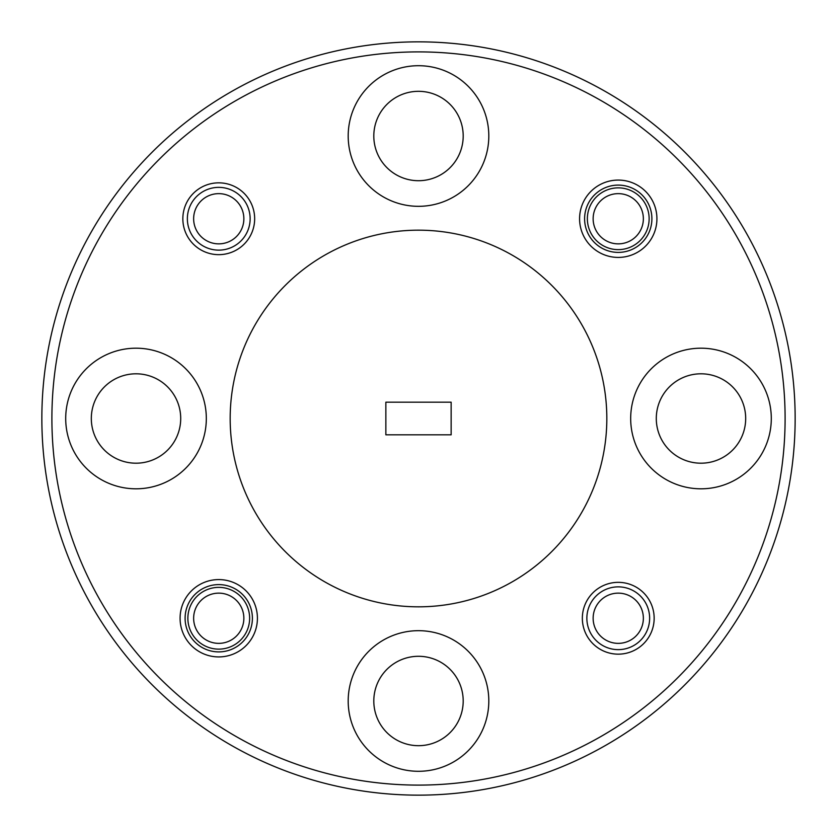 <?xml version="1.0" encoding="UTF-8"?>
<svg xmlns="http://www.w3.org/2000/svg" width="837" height="837" viewBox="0 0 837 837"><rect width="100%" height="100%" fill="white"/><g stroke="black" fill="none" stroke-linecap="round" stroke-linejoin="round"><path stroke-width="1.26" d="M193.64 618.25A25.11 25.11 0 0 0 218.75 643.36A25.11 25.11 0 0 0 243.86 618.25A25.11 25.11 0 0 0 218.75 593.14A25.11 25.11 0 0 0 193.64 618.25M593.14 218.75A25.11 25.11 0 0 0 618.25 243.86A25.11 25.11 0 0 0 643.36 218.75A25.11 25.11 0 0 0 618.25 193.64A25.11 25.11 0 0 0 593.14 218.75M193.64 218.75A25.11 25.11 0 0 0 218.75 243.86A25.11 25.11 0 0 0 243.86 218.75A25.11 25.11 0 0 0 218.75 193.64A25.11 25.11 0 0 0 193.64 218.75M250.137 218.75A31.387 31.387 0 0 1 218.75 250.137A31.387 31.387 0 0 1 187.362 218.75A31.387 31.387 0 0 1 218.75 187.362A31.387 31.387 0 0 1 250.137 218.75M593.14 618.25A25.11 25.11 0 0 0 618.25 643.36A25.11 25.11 0 0 0 643.36 618.25A25.11 25.11 0 0 0 618.25 593.14A25.11 25.11 0 0 0 593.14 618.25M649.638 618.25A31.387 31.387 0 0 1 618.25 649.638A31.387 31.387 0 0 1 586.863 618.25A31.387 31.387 0 0 1 618.25 586.863A31.387 31.387 0 0 1 649.638 618.25M418.5 785.106A366.606 366.606 0 0 0 785.106 418.5A366.606 366.606 0 0 0 418.5 51.894A366.606 366.606 0 0 0 51.894 418.5A366.606 366.606 0 0 0 418.5 785.106M418.5 41.85A376.65 376.65 0 0 1 795.15 418.5A376.65 376.65 0 0 1 418.5 795.15A376.65 376.65 0 0 1 41.85 418.5A376.65 376.65 0 0 1 418.5 41.85M582.343 618.25A35.907 35.907 0 0 1 618.25 582.343A35.907 35.907 0 0 1 654.157 618.25A35.907 35.907 0 0 1 618.25 654.157A35.907 35.907 0 0 1 582.343 618.25M218.75 584.603A33.647 33.647 0 0 0 185.103 618.25A33.647 33.647 0 0 0 218.75 651.897A33.647 33.647 0 0 0 252.397 618.25A33.647 33.647 0 0 0 218.75 584.603M180.081 618.25A38.669 38.669 0 0 1 218.75 579.581A38.669 38.669 0 0 1 257.419 618.25A38.669 38.669 0 0 1 218.75 656.919A38.669 38.669 0 0 1 180.081 618.25M182.843 218.75A35.907 35.907 0 0 1 218.75 182.843A35.907 35.907 0 0 1 254.657 218.75A35.907 35.907 0 0 1 218.75 254.657A35.907 35.907 0 0 1 182.843 218.75M618.25 185.103A33.647 33.647 0 0 0 584.603 218.75A33.647 33.647 0 0 0 618.25 252.397A33.647 33.647 0 0 0 651.897 218.75A33.647 33.647 0 0 0 618.25 185.103M579.581 218.75A38.669 38.669 0 0 1 618.25 180.081A38.669 38.669 0 0 1 656.919 218.75A38.669 38.669 0 0 1 618.25 257.419A38.669 38.669 0 0 1 579.581 218.75M618.25 187.865A30.885 30.885 0 0 0 587.365 218.75A30.885 30.885 0 0 0 618.25 249.635A30.885 30.885 0 0 0 649.135 218.75A30.885 30.885 0 0 0 618.25 187.865M218.75 587.365A30.885 30.885 0 0 0 187.865 618.25A30.885 30.885 0 0 0 218.75 649.135A30.885 30.885 0 0 0 249.635 618.25A30.885 30.885 0 0 0 218.75 587.365M700.987 348.192A70.308 70.308 0 0 0 630.679 418.5A70.308 70.308 0 0 0 700.987 488.808A70.308 70.308 0 0 0 771.295 418.5A70.308 70.308 0 0 0 700.987 348.192M418.5 65.704A70.308 70.308 0 0 0 348.192 136.012A70.308 70.308 0 0 0 418.5 206.32A70.308 70.308 0 0 0 488.808 136.012A70.308 70.308 0 0 0 418.5 65.704M136.012 348.192A70.308 70.308 0 0 0 65.704 418.5A70.308 70.308 0 0 0 136.012 488.808A70.308 70.308 0 0 0 206.32 418.5A70.308 70.308 0 0 0 136.012 348.192M418.5 630.679A70.308 70.308 0 0 0 348.192 700.987A70.308 70.308 0 0 0 418.5 771.295A70.308 70.308 0 0 0 488.808 700.987A70.308 70.308 0 0 0 418.5 630.679M418.5 606.825A188.325 188.325 0 0 0 606.825 418.5A188.325 188.325 0 0 0 418.5 230.175A188.325 188.325 0 0 0 230.175 418.5A188.325 188.325 0 0 0 418.5 606.825M418.5 745.683A44.696 44.696 0 0 1 373.804 700.987A44.696 44.696 0 0 1 418.5 656.292A44.696 44.696 0 0 1 463.196 700.987A44.696 44.696 0 0 1 418.5 745.683M136.012 463.196A44.696 44.696 0 0 1 91.317 418.5A44.696 44.696 0 0 1 136.012 373.804A44.696 44.696 0 0 1 180.708 418.5A44.696 44.696 0 0 1 136.012 463.196M418.5 180.708A44.696 44.696 0 0 1 373.804 136.012A44.696 44.696 0 0 1 418.5 91.317A44.696 44.696 0 0 1 463.196 136.012A44.696 44.696 0 0 1 418.5 180.708M700.987 463.196A44.696 44.696 0 0 1 656.292 418.5A44.696 44.696 0 0 1 700.987 373.804A44.696 44.696 0 0 1 745.683 418.5A44.696 44.696 0 0 1 700.987 463.196M451.143 434.821L451.143 402.178L385.857 402.178L385.857 434.821L451.143 434.821"/></g></svg>
